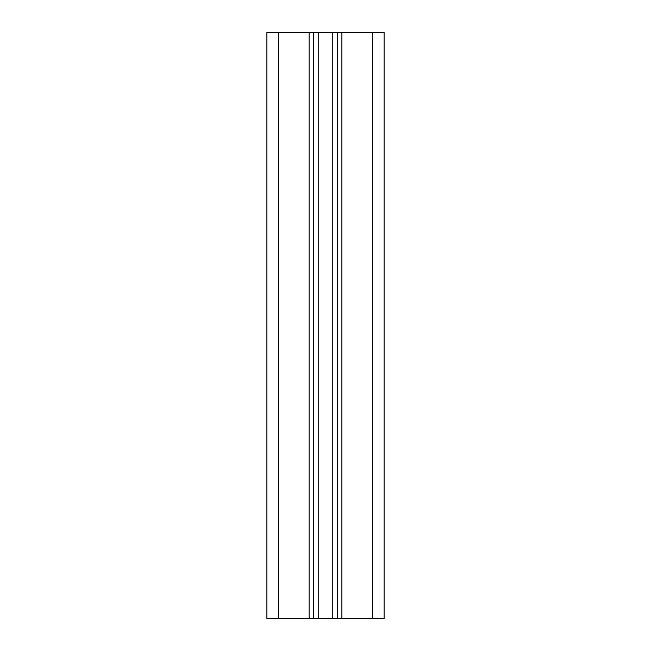 <?xml version="1.0" encoding="UTF-8"?>
<svg xmlns="http://www.w3.org/2000/svg" width="651" height="651" viewBox="0 0 651 651"><rect width="100%" height="100%" fill="white"/><g stroke="black" fill="none" stroke-linecap="round" stroke-linejoin="round"><path stroke-width="0.98" d="M313.489 32.55L313.489 618.45L266.91 618.45L266.91 32.55L337.511 32.55L337.511 618.45L384.09 618.45L384.09 32.55L337.511 32.55M313.489 618.45L337.511 618.45M278.628 618.45L278.628 32.55M309.095 618.45L309.095 32.55M318.762 618.45L318.762 32.55M332.238 618.45L332.238 32.55M341.905 618.45L341.905 32.55M372.372 618.45L372.372 32.55"/></g></svg>

